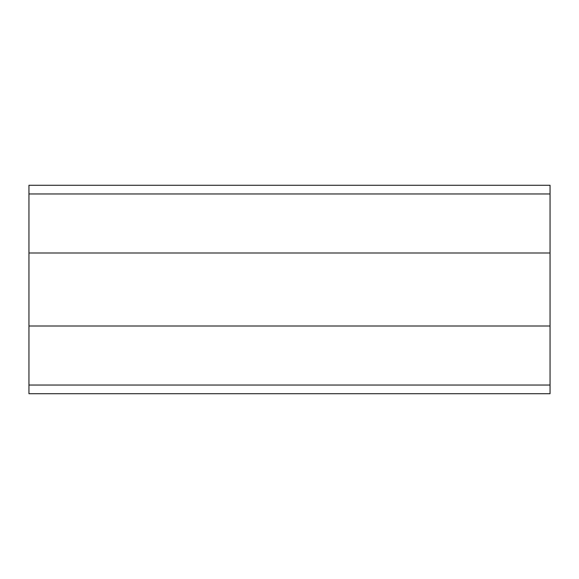 <?xml version="1.0" encoding="UTF-8"?>
<svg xmlns="http://www.w3.org/2000/svg" width="579" height="579" viewBox="0 0 579 579"><rect width="100%" height="100%" fill="white"/><g stroke="black" fill="none" stroke-linecap="round" stroke-linejoin="round"><path stroke-width="0.87" d="M550.05 193.965L28.95 193.965L28.95 185.28L550.05 185.28L550.05 393.72L28.95 393.72L28.95 385.035L550.05 385.035M28.95 193.965L28.95 385.035M550.05 185.28L28.95 185.28M550.05 253.001L28.95 253.001M550.05 325.999L28.95 325.999M550.05 393.72L28.95 393.72"/></g></svg>
